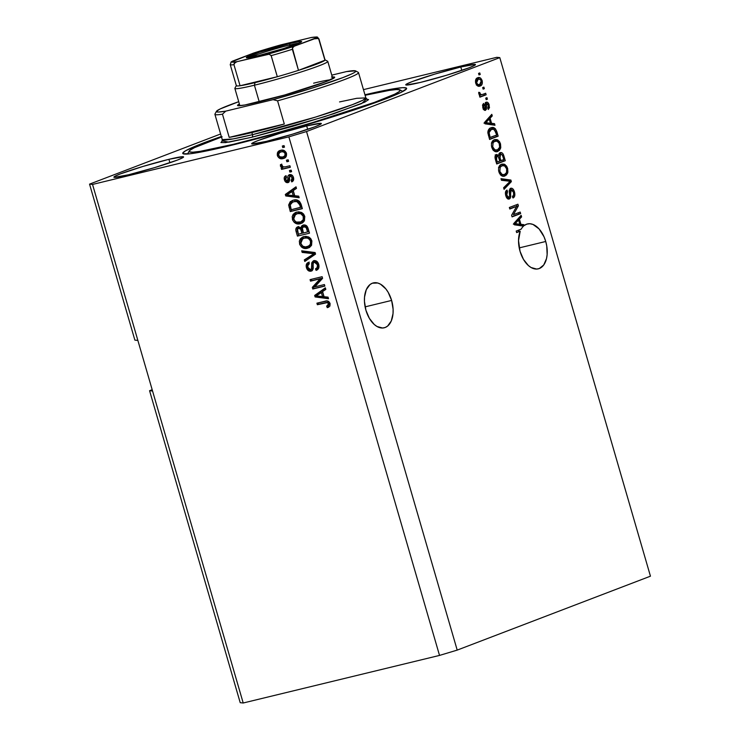 <?xml version="1.0" encoding="UTF-8"?>
<svg xmlns="http://www.w3.org/2000/svg" width="740" height="740" viewBox="0 0 740 740"><rect width="100%" height="100%" fill="white"/><g stroke="black" fill="none" stroke-linecap="round" stroke-linejoin="round"><path stroke-width="1.11" d="M391.617 300.431A23.088 13.681 -103.6 0 1 384.217 327.792A23.088 13.681 -103.6 0 1 365.93 310.254L364.45 301.411L364.524 297.138L366.291 289.673L369.963 284.595L372.35 283.207L377.752 283.013L380.564 284.216L385.882 288.961L388.186 292.337L391.617 300.431L393.107 309.274L393.032 313.557L391.257 321.021L387.594 326.1L385.207 327.478L382.58 328.014L376.993 326.479L374.246 324.471L369.371 318.357L365.93 310.254A23.088 13.681 -103.6 0 1 373.339 282.902A23.088 13.681 -103.6 0 1 391.617 300.431L365.107 306.86L391.617 300.431M545.732 241.481A23.088 13.681 -103.6 0 1 538.332 268.833A23.088 13.681 -103.6 0 1 520.044 251.304L518.527 240.63L520.192 231.232L516.649 232.591L516.206 231.056L521.182 229.15A23.088 13.681 -103.6 0 1 523.513 226.135L514.383 224.812L513.958 223.314L521.145 215.322L521.607 216.922L519.424 219.188L520.923 224.34L523.855 224.655L524.133 225.598L526.824 224.128L529.822 223.73L532.957 224.433L539.081 228.928L544.02 236.763L545.732 241.481L546.74 245.893L547.138 254.606L546.518 258.575L543.743 264.966L539.321 268.528L536.694 269.064L531.098 267.529L528.351 265.521L523.485 259.398L520.044 251.304A23.088 13.681 -103.6 0 1 520.192 231.232L518.472 231.648A23.088 13.681 -103.6 0 1 519.295 229.872A23.088 13.681 -103.6 0 0 518.472 231.648L516.649 232.591L516.206 231.056L521.182 229.15A23.088 13.681 -103.6 0 1 523.513 226.135L514.383 224.812L513.958 223.314L521.145 215.322L521.607 216.922L519.887 217.338L521.607 216.922L519.424 219.188L517.704 219.604L519.424 219.188L520.923 224.34L519.202 224.756L523.855 224.655L522.135 225.071L522.394 225.968L522.135 225.071L523.855 224.655L524.133 225.598A23.088 13.681 -103.6 0 1 527.454 223.952A23.088 13.681 -103.6 0 1 545.732 241.481L519.221 247.9L545.732 241.481M168.914 159.322L169.904 162.754L168.914 159.322L183.095 156.713L183.566 157.028L182.706 157.731L177.147 160.164L154.549 167.638L128.547 174.769A36.288 2.211 163.8 0 1 113.886 177.165A36.288 2.211 163.8 0 1 132.469 169.71A36.288 2.211 163.8 0 1 168.914 159.322A36.288 2.211 163.8 0 1 183.576 156.926A36.288 2.211 163.8 0 1 164.992 164.382A36.288 2.211 163.8 0 1 128.547 174.769L114.367 177.378L113.895 177.064L114.756 176.361L120.315 173.928L142.912 166.454L168.914 159.322M306.684 125.939L307.674 129.361L306.684 125.939L320.864 123.33L321.336 123.645L320.476 124.338L314.916 126.771L292.318 134.245L266.317 141.377A36.288 2.211 163.8 0 1 251.656 143.782A36.288 2.211 163.8 0 1 270.239 136.327A36.288 2.211 163.8 0 1 306.684 125.939A36.288 2.211 163.8 0 1 321.345 123.534A36.288 2.211 163.8 0 1 302.762 130.989A36.288 2.211 163.8 0 1 266.317 141.377L252.136 143.986L251.665 143.671L252.525 142.977L258.084 140.544L280.682 133.071L306.684 125.939M460.789 66.989L461.788 70.411L460.789 66.989L474.978 64.38L475.45 64.685L474.59 65.388L469.031 67.821L446.433 75.295L420.431 82.427A36.288 2.211 163.8 0 1 405.761 84.832A36.288 2.211 163.8 0 1 424.344 77.367A36.288 2.211 163.8 0 1 460.789 66.989A36.288 2.211 163.8 0 1 475.459 64.584A36.288 2.211 163.8 0 1 456.876 72.039A36.288 2.211 163.8 0 1 420.431 82.427L406.251 85.035L405.77 84.721L406.639 84.018L412.199 81.594L434.787 74.111L460.789 66.989M229.844 145.669A116.559 7.113 163.8 0 1 182.743 153.393A116.559 7.113 163.8 0 1 221.343 136.493L197.488 145.317L185.537 150.803L182.771 153.041L182.993 153.707L190.06 153.781L206.146 151.025L239.103 143.384L302.466 126.013L363.192 106.902L385.947 98.753L400.83 92.509L406.575 88.708L406.353 88.042L402.68 87.672L389.49 89.503L364.95 94.775A116.559 7.113 163.8 0 1 406.602 88.356A116.559 7.113 163.8 0 1 346.912 112.314A116.559 7.113 163.8 0 1 229.844 145.669M149.572 390.711L152.19 389.712L149.572 390.711L240.213 702.695L149.572 390.711L152.56 391.016L243.201 703L152.56 391.016L149.572 390.711M240.213 702.695L243.201 703L439.523 655.418L288.868 136.854L92.546 184.436L152.56 391.016L92.546 184.436L89.549 184.131L220.613 133.996L89.549 184.131L134.874 340.123L89.549 184.131L92.546 184.436L288.868 136.854L439.523 655.418L457.2 650.109L650.451 576.183L499.787 57.618L306.536 131.544L457.2 650.109L306.536 131.544L288.868 136.854L306.536 131.544L499.787 57.618L650.451 576.183L457.2 650.109L439.523 655.418L243.201 703L240.213 702.695M513.384 214.674L520.202 212.066L520.646 213.601L512.08 216.876L511.608 215.248L516.622 206.404L509.795 209.022L509.351 207.487L517.917 204.212L518.389 205.85L513.384 214.674L518.389 205.85L517.917 204.212L509.351 207.487L509.795 209.022L516.622 206.404L511.608 215.248L512.08 216.876L520.646 213.601L520.202 212.066L513.384 214.674M509.666 190.134L511.109 189.782L513.44 192.206L514.476 191.947L513.44 192.206C513.986 194.389 513.662 195.822 512.459 196.498L513.024 197.996C514.781 197.108 515.271 195.101 514.476 191.947C513.606 189.144 512.33 187.914 510.637 188.256L512.321 188.469L513.828 190.245L514.726 195.841L513.024 197.996L512.459 196.498L513.625 194.935L513.532 192.548L512.487 190.254L511.266 189.736L510.35 190.901L510.72 196.452L510.156 198.348L508.334 199.032L506.382 197.164L505.42 193.769L505.744 191.346L507.011 190.069L507.566 191.558L506.576 192.844L506.835 195.406L507.964 197.266L509.166 197.312L509.73 196.008L509.305 190.236L510.637 188.256L509.25 191.318L509.666 196.609L508.232 199.005M500.989 178.682L510.896 180.051L511.359 181.633L504.079 189.329L503.616 187.747L510.147 181.309L501.452 180.273L500.989 178.682L501.452 180.273L510.147 181.309L503.616 187.747L504.079 189.329L511.359 181.633L510.896 180.051L509.176 180.468L509.407 181.263L509.176 180.468L510.896 180.051L500.989 178.682M507.64 168.424L507.88 172.235L506.502 174.973L503.413 176.24L501.221 175.5L499.343 173.095L498.566 170.422L498.677 167.647L499.888 165.353L501.97 164.123L504.171 164.141L506.595 166.102L507.64 168.424L505.078 164.585L501.563 164.262C499.038 165.103 498.14 167.61 498.852 171.782C500.499 175.685 502.571 177.064 505.059 175.907L507.566 173.29L505.846 173.706L503.339 176.324L505.846 173.706L507.566 173.29L507.64 168.424L506.604 168.683L507.64 168.424M500.518 143.902L500.758 147.704L499.371 150.442L496.29 151.719L494.098 150.969L492.526 149.166L491.443 145.891L491.554 143.125L492.553 141.053L494.847 139.592L497.04 139.62L499.472 141.571L500.518 143.902L497.946 140.054L494.431 139.731C491.915 140.572 491.009 143.079 491.73 147.251C493.377 151.154 495.439 152.532 497.937 151.376L500.434 148.758L498.714 149.184L496.216 151.802L498.714 149.184L500.434 148.758L500.518 143.902L499.472 144.152L500.518 143.902M491.582 123.349L494.514 123.663L494.977 125.254L485.042 123.821L484.617 122.322L491.804 114.33L492.266 115.93L490.084 118.197L491.582 123.349L490.084 118.197L492.266 115.93L491.804 114.33L484.617 122.322L485.042 123.821L494.977 125.254L494.514 123.663L492.794 124.079L493.053 124.977L492.794 124.079L494.514 123.663L489.862 123.765L491.582 123.349M478.558 73.408L479.779 72.936L480.223 74.472L479.002 74.944L478.558 73.408L479.002 74.944L480.223 74.472L479.779 72.936L478.558 73.408M477.661 77.793L479.474 77.571L480.741 78.227L482.267 81.15L482.027 84.305L479.538 86.192L477.078 85.535L475.57 82.64L475.792 79.513L477.661 77.793C475.829 78.357 475.173 80.133 475.691 83.13C476.865 85.914 478.336 86.876 480.121 86.016C481.98 85.479 482.656 83.694 482.147 80.66L481.222 80.882L482.147 80.66C480.954 77.839 479.455 76.886 477.661 77.793L478.225 77.617M482.674 87.588L483.895 87.126L484.339 88.652L483.118 89.124L482.674 87.588L483.118 89.124L484.339 88.652L483.895 87.126L482.674 87.588M482.452 94.489L479.798 95.016L481.102 94.701L479.973 93.61L478.826 93.888L479.973 93.61L479.788 92.528L478.688 92.796L479.788 92.528L478.724 92.297L478.817 93.869L480.445 95.257L479.455 95.636L479.899 97.171L486.125 94.785L484.404 95.201L484.025 93.888L484.404 95.201L486.125 94.785L485.68 93.249L482.452 94.489L485.68 93.249L486.125 94.785L479.899 97.171L479.455 95.636L480.445 95.257L479.113 94.489L478.724 92.297L479.788 92.528L480.621 94.544L482.452 94.489L480.306 95.034M485.736 98.133L486.957 97.662L487.41 99.197L486.18 99.659L485.736 98.133L486.18 99.659L487.41 99.197L486.957 97.662L485.736 98.133M485.209 104.072L486.772 103.692L488.317 105.311L489.242 105.08L488.317 105.302L487.743 108.012L488.298 109.502L489.242 105.08C488.539 102.842 487.521 101.889 486.18 102.222L487.309 102.24L488.483 103.332L489.501 107.531L488.298 109.502L487.743 108.012L488.446 107.013L488.317 105.311L487.568 103.896L486.624 103.767L486.43 109.298L484.774 110.371L483.016 108.243L482.554 105.006L483.572 103.433L484.127 104.923L483.683 107.217L484.385 108.65L485.144 108.752L485.089 103.683L486.18 102.222C485.098 102.823 484.783 104.183 485.237 106.31L485.005 108.845L483.22 109.279M490.925 127.872L493.21 127.567L495.486 128.853L498.149 136.179L489.593 139.453L487.854 131.85L488.752 129.463L490.925 127.872C489.038 128.325 488.012 130 487.854 132.886L489.593 139.453L498.149 136.179L496.891 131.831L495.846 132.081L496.891 131.831C495.375 127.955 493.386 126.633 490.925 127.872L491.628 127.65M500.148 152.662L501.822 152.736L502.904 153.698L505.281 160.71L496.716 163.984L495.079 156.316L496.632 154.457L498.64 155.502L499.038 153.596L500.148 152.662L498.64 155.502L496.364 154.54C495.005 155.308 494.671 156.926 495.384 159.405L496.716 163.984L505.281 160.71L503.959 156.168L502.923 156.417L503.959 156.168C503.117 153.319 501.849 152.153 500.148 152.662L500.471 152.57M314.805 286.88L324.407 284.548L324.851 286.084L312.798 289.007L312.317 287.37L320.124 278.823L310.513 281.154L310.069 279.618L322.122 276.695L322.594 278.332L314.805 286.88L322.594 278.332L322.122 276.695L310.069 279.618L310.513 281.154L320.124 278.823L312.317 287.37L312.798 289.007L324.851 286.084L324.407 284.548L314.805 286.88M311.79 269.184L312.872 268.398L310.569 269.647L307.831 267.316C307.359 265.475 307.858 264.3 309.32 263.792L308.719 262.302C306.499 263.07 305.731 264.874 306.434 267.704L307.664 267.242L309.422 270.082L312.206 270.72C310.023 271.016 308.506 269.85 307.664 267.242L306.434 267.704C307.285 270.322 308.802 271.478 310.985 271.192L311.688 270.914L310.985 271.192C312.798 270.479 313.519 268.888 313.14 266.409C312.678 264.374 313.085 262.968 314.352 262.163L316.517 261.71L318.32 263.634L315.573 261.701L314.352 262.163L317.284 264.652L318.505 264.18L318.459 266.89L316.711 268.398C318.422 267.769 319.023 266.372 318.505 264.18L317.284 264.652C317.793 266.835 317.201 268.241 315.49 268.87L316.711 268.398L317.293 269.85L316.711 268.398L315.49 268.87L316.091 270.359L317.016 270.007L316.091 270.359C318.589 269.554 319.467 267.584 318.727 264.439C317.839 261.627 316.221 260.369 313.871 260.647L316.859 261.368L318.727 264.439L318.653 268.296L316.489 270.239L315.49 268.87L317.099 267.649L317.432 265.346L316.554 263.098L315.286 262.173L314.093 262.247L313.196 263.246L313.113 268.75L311.596 270.97L308.765 270.923L306.434 267.704L306.453 264.217L308.719 262.302L309.32 263.792L307.692 265.447L308.007 267.825L309.69 269.637L311.447 269.166L311.836 262.552L313.427 260.785M301.698 250.814L315.101 252.534L315.564 254.116L304.788 261.451L304.334 259.879L313.945 253.755L302.161 252.405L301.698 250.814L302.161 252.405L313.945 253.755L304.334 259.879L304.788 261.451L315.564 254.116L315.101 252.534L301.698 250.814M311.892 240.916L311.568 245.227L309.635 247.354L307.562 248.224L304.094 248.353L301.467 247.031L299.756 244.579L299.321 241.212L300.246 238.918L302.438 237.124L305.786 236.328L308.793 237.022L310.707 238.576L311.892 240.916L308.793 237.022L304.02 236.569L303.012 236.874L299.524 243.904C301.356 247.826 304.029 249.269 307.562 248.224L311.262 245.726L311.892 240.916M304.769 216.385L304.436 220.696L302.965 222.49L300.44 223.693L296.971 223.822L294.344 222.5L292.624 220.048L292.189 216.681L293.114 214.387L295.306 212.593L298.655 211.806L301.661 212.491L303.585 214.045L304.769 216.385L301.661 212.491L296.897 212.038L295.889 212.343L292.393 219.373C294.224 223.304 296.907 224.738 300.44 223.693L304.14 221.195L304.769 216.385M286.436 160.21L288.156 159.794L288.6 161.329L286.88 161.746L286.436 160.21L286.88 161.746L288.6 161.329L288.156 159.794L286.436 160.21M284.586 158.027L283.106 158.564C285.714 158.101 286.833 156.353 286.454 153.337C285.122 150.507 283.18 149.508 280.627 150.34L283.975 150.424L286.288 152.856L286.343 156.186L283.503 158.453L280.349 158.628L277.74 156.482L277.463 152.736L279.822 150.59M328.717 307.128L327.265 307.655L329.911 306.073L330.096 303.557L329.911 306.073L327.265 307.655L326.654 306.157L328.736 304.575L327.533 302.568L317.358 304.723L316.914 303.187L327.089 300.967L328.68 301.448L330.096 303.557C328.958 301.143 327.293 300.357 325.101 301.208L316.914 303.187L317.358 304.723L327.311 302.521L328.662 303.835L326.654 306.157L327.265 307.655L328.144 307.387M294.742 195.73L298.72 196.146L299.182 197.737L285.76 195.952L285.325 194.454L296.009 186.813L296.472 188.413L293.243 190.578L294.742 195.73L293.243 190.578L296.472 188.413L296.009 186.813L285.325 194.454L285.76 195.952L299.182 197.737L298.72 196.146L294.742 195.73M287.49 181.06L289.109 180.005L287.296 181.133L285.668 179.469L286.519 177.221L285.918 175.722C284.354 176.407 283.864 177.776 284.428 179.829L285.64 179.367L284.428 179.829C285.048 181.892 286.214 182.817 287.916 182.623L288.433 182.429L287.916 182.623C289.386 181.864 289.914 180.394 289.507 178.21L289.571 176.647L290.265 176.111L291.8 175.602L292.947 176.268L291.495 175.639L290.265 176.111L292.207 177.767L293.41 177.304L292.207 177.767L291.135 180.412L292.356 179.94L292.855 181.18L292.356 179.94L291.135 180.412L291.736 181.901C293.438 181.198 294.021 179.746 293.493 177.563C292.772 175.334 291.477 174.353 289.608 174.621L291.986 175.139L293.493 177.563L293.475 180.31L291.736 181.901L291.135 180.412L292.207 179.45L292.309 178.201L290.894 176.12L289.571 176.647L289.451 180.949L288.443 182.419L286.269 182.429L284.641 180.468L284.354 177.249L285.918 175.722L286.519 177.221L285.631 178.044L285.769 179.792L286.732 181.078L287.675 180.912L287.971 176.028L289.192 174.751M289.442 170.561L291.162 170.144L291.606 171.68L289.886 172.096L289.442 170.561L289.886 172.096L291.606 171.68L291.162 170.144L289.442 170.561M285.344 166.842L289.886 165.742L290.33 167.268L281.561 169.395L281.117 167.86L282.514 167.527L280.571 166.426L280.488 164.53L281.903 164.798L282.948 166.879L285.344 166.842L283.466 167L282.051 165.88L281.903 164.798L280.488 164.53L280.432 166.093L282.514 167.527L281.117 167.86L281.561 169.395L290.33 167.268L289.886 165.742L285.344 166.842M282.319 146.03L284.04 145.613L284.484 147.149L282.763 147.565L282.319 146.03L282.763 147.565L284.484 147.149L284.04 145.613L282.319 146.03M293.364 200.179L296.749 200.004L299.561 201.382L302.355 208.662L290.302 211.585L288.637 205.026L290.228 201.669L293.364 200.179L292.152 200.549L288.637 205.026L290.302 211.585L302.355 208.662L301.088 204.314C299.432 200.429 296.86 199.051 293.364 200.179M303.326 225.043L300.958 227.791L302.179 227.319L300.958 227.791L297.952 226.755C296.009 227.467 295.389 229.058 296.102 231.537L297.323 231.074L298.655 235.644L297.323 231.074L296.102 231.537L297.425 236.115L309.486 233.192L308.164 228.651C307.313 225.802 305.703 224.599 303.326 225.043L305.601 225.182L306.98 226.163L309.486 233.192L297.425 236.115L295.907 230.76L296 228.466L298.331 226.69L300.958 227.791L301.707 225.922L302.789 225.21M324.083 296.721L328.061 297.138L328.523 298.729L315.101 296.943L314.667 295.445L325.35 287.814L325.813 289.405L322.585 291.569L324.083 296.721L322.585 291.569L325.813 289.405L325.35 287.814L314.667 295.445L315.101 296.943L328.523 298.729L328.061 297.138L324.083 296.721M363.46 89.633L496.799 57.313L499.787 57.618L496.799 57.313L363.46 89.633M134.874 340.123L137.862 340.428L134.874 340.123M327.265 307.655L328.486 307.183L327.894 305.722L328.865 307.082M328.579 305.454L326.654 306.157M327.885 305.694L329.892 303.363L328.662 303.835L329.892 303.363L328.532 302.059L317.358 304.723L318.579 304.251L318.182 302.882L318.579 304.251L328.532 302.059L329.679 302.882L329.957 304.112L327.885 305.694M298.988 197.081L286.981 195.48L285.76 195.952L286.981 195.48L286.815 194.898L286.546 193.991L285.325 194.454L296.111 187.155L286.546 193.991L286.805 194.888L286.981 195.48L298.988 197.081M293.207 190.957L294.409 195.101L293.188 195.573L286.796 194.898L293.207 190.957L291.986 191.419L293.188 195.573L294.409 195.101L293.207 190.957M292.356 179.94L293.429 177.295L293.429 178.978L292.356 179.94M289.571 176.647L290.265 176.111M291.495 175.639L290.08 176.166M288.729 182.225L286.103 180.505M285.557 179.006L286.019 175.99M287.879 180.477L289.109 180.005L288.517 180.671L289.109 178.164L287.888 178.636L287.296 181.133M289.608 174.621C288.073 175.186 287.499 176.518 287.888 178.636L289.109 178.164L289.914 174.566M289.109 180.005L289.71 174.733M286.204 175.815L285.566 179.034M285.871 179.996L286.972 181.615L288.868 182.207M291.56 171.523L289.886 172.096L291.116 171.625L290.709 170.256L291.56 171.523M290.284 167.111L281.561 169.395L282.782 168.924L282.384 167.554L282.782 168.924L290.284 167.111M283.337 166.953L282.514 167.527L283.531 167M282.615 166.694L281.653 165.621L280.432 166.093L281.653 165.621L281.709 164.058M281.616 164.428L281.792 165.954L282.939 166.824M284.438 146.992L282.763 147.565L283.984 147.103L283.587 145.725L284.438 146.992M280.627 150.34C278.064 150.831 276.982 152.56 277.371 155.539L278.582 155.076L277.371 155.539C278.675 158.342 280.589 159.35 283.106 158.564L283.975 158.295M283.106 158.564L284.327 158.092C281.811 158.878 279.896 157.879 278.591 155.076L278.536 152.69L279.674 150.895M283.882 156.556C285.705 156.316 286.546 155.169 286.408 153.134C285.409 151.367 284.058 150.784 282.375 151.386L281.154 151.857C282.837 151.256 284.188 151.839 285.187 153.606C285.325 155.641 284.484 156.778 282.652 157.028C280.969 157.629 279.627 157.047 278.638 155.28C278.499 153.245 279.332 152.107 281.154 151.857L279.165 152.875L278.555 154.938L280.432 150.396M278.758 155.557L281.015 157.962L284.724 157.99M281.311 151.746L282.107 151.46M282.375 151.386L284.632 151.358L286.297 152.81M284.632 151.358L285.187 151.608M286.491 153.476L285.881 155.548L284.419 156.408M284.641 156.325L282.652 157.028L284.65 156.011L285.187 153.606L286.389 153.143L285.187 153.606L283.411 151.82L281.154 151.857M288.554 161.172L286.88 161.746L288.101 161.283L287.703 159.905L288.554 161.172M289.969 203.519L291.523 211.122L302.308 208.504L290.302 211.585L291.523 211.122L290.311 206.96L289.09 207.422L290.311 206.96L289.858 204.554L288.637 205.026L289.858 204.554L292.772 200.337M292.938 200.263L290.293 202.631M293.817 201.622L297.739 201.049M298.137 201.123L296.916 201.585L299.737 204.841L300.958 204.37L298.137 201.123L293.798 201.715L299.117 201.474L300.56 203.241L301.726 207.006L291.264 209.707L290.145 204.98L292.698 202.048L295.019 201.243L292.698 202.048M299.737 204.841L300.505 207.468L301.726 207.006L300.958 204.37L299.737 204.841L298.747 202.677L297.406 201.724L294.557 201.558L291.8 202.483L290.145 204.98L291.264 209.707L300.505 207.468L299.737 204.841M301.939 223.147L301.661 223.221C298.127 224.266 295.445 222.833 293.623 218.911L292.393 219.373L293.623 218.911L296.481 212.149M293.854 214.739L293.53 218.568L295.565 222.028L298.192 223.36L302.207 223.073M296.536 212.121L294.992 213.176M297.508 213.444L298.183 213.203M301.236 221.686C303.863 221.158 304.973 219.355 304.584 216.274L303.363 216.737L304.584 216.274C303.197 213.342 301.18 212.288 298.525 213.111L297.304 213.583C299.95 212.759 301.976 213.814 303.363 216.737C303.752 219.817 302.642 221.621 300.014 222.157C297.304 223.064 295.232 222.019 293.798 219.022L294.77 214.878L298.525 213.111L301.254 213.009L303.594 214.415L304.769 217.283L304.048 219.965L302.031 221.445M298.525 213.111L294.418 215.248L293.798 219.022L294.816 220.927L296.444 222.102L300.81 221.908L303.252 219.641L303.187 216.237L300.792 213.721L297.304 213.583M302.068 221.427L300.014 222.157M298.562 226.514L297.11 228.346L297.323 231.074L298.248 226.699M303.678 224.895L302.179 227.319L303.474 225.016M297.572 227.383L297.23 228.003M304.677 226.209L303.456 226.681L306.157 227.513L307.387 227.041L305 226.107L307.276 226.884L308.848 231.537L303.4 233.026L302.577 230.196C301.92 228.318 302.318 227.106 303.779 226.579L304.418 226.329M299.598 227.837L301.689 228.429L303.215 232.897L298.387 234.238L297.665 231.731C296.943 229.946 297.249 228.78 298.599 228.244L299.275 227.985M299.506 227.874L298.285 228.346L300.653 229.178L301.874 228.715L299.82 227.772L297.48 229.03L298.387 234.238L303.215 232.897L301.874 228.715L300.653 229.178L301.208 230.658L302.429 230.196L301.208 230.658L301.994 233.368L300.653 229.178L298.599 228.244M305 226.107L302.346 227.865L303.4 233.026L308.848 231.537L307.387 227.041L306.157 227.513L306.749 228.956L307.97 228.494L306.749 228.956L307.627 231.999L306.046 227.356L303.779 226.579M309.061 247.678L308.793 247.752C305.259 248.797 302.577 247.364 300.745 243.442L299.524 243.904L300.745 243.442L303.613 236.68M300.976 239.27L300.588 242.757L302.05 245.921L305.315 247.891L309.329 247.604M303.659 236.652L302.124 237.707M304.63 237.975L305.305 237.734M305.657 237.642L307.877 237.457L309.977 238.261L311.827 241.305L311.17 244.496L307.137 246.688C304.427 247.595 302.355 246.55 300.93 243.553L301.892 239.409L304.436 238.114C307.082 237.29 309.098 238.345 310.486 241.268L311.716 240.805C310.319 237.873 308.303 236.819 305.657 237.642L302.466 238.955L301.023 240.694L300.93 243.553L302.706 246.152L305.38 246.929L308.691 246.087L310.375 244.172L310.486 241.268C310.883 244.348 309.764 246.152 307.137 246.688M308.367 246.217C310.985 245.689 312.104 243.876 311.716 240.805L310.486 241.268L309.496 239.418L307.414 238.067L304.436 238.114M305.925 260.683L305.555 259.407L304.334 259.879L315.166 253.284L313.945 253.755L315.166 253.284L311.855 253.57L313.085 253.099L303.382 251.933L302.161 252.405L303.382 251.933L303.113 250.989L303.382 251.933L315.166 253.284L305.555 259.407L305.925 260.683M316.091 270.359L316.6 270.193M315.138 261.868L314.352 262.163M307.368 265.42L307.664 267.242L308.756 262.386M313.871 260.647L311.651 263.616L312.872 263.153L312.992 265.864L312.872 263.153L311.651 263.616L311.771 266.326L312.992 265.864L312.928 268.259L312.992 265.864L311.771 266.326L311.651 268.87L312.872 268.398L310.569 269.647M314.223 260.526L312.872 263.153L314.121 260.6M309.246 262.089L307.461 264.448M308.33 268.824L308.83 269.517M324.805 285.927L312.798 289.007L314.019 288.535L313.547 286.907L312.317 287.37L313.547 286.907L321.345 278.351L310.513 281.154L311.734 280.682L311.337 279.313L311.734 280.682L321.345 278.351L313.547 286.907L314.019 288.535L324.805 285.927M328.329 298.072L316.322 296.472L315.101 296.943L316.322 296.472L316.156 295.889L316.322 296.472L328.329 298.072M316.147 295.88L315.887 294.983L314.667 295.445L325.452 288.147L315.887 294.983L316.147 295.88M322.548 291.949L323.75 296.093L322.529 296.564L316.137 295.889L322.548 291.949L321.327 292.411L322.529 296.564L323.75 296.093L322.548 291.949M286.796 194.898L293.188 195.573L291.986 191.419L286.796 194.898M278.555 154.938L279.85 156.806L282.652 157.028M316.137 295.889L322.529 296.564L321.327 292.411L316.137 295.889M478.956 74.777L480.223 74.472L478.956 74.777M480.556 83.972L478.771 86.266M479.113 86.256L480.121 86.016L479.113 86.256M479.585 86.182L480.121 86.016M477.319 77.941L479.465 79.125M478.678 86.312L480.565 83.944M479.594 79.291L477.124 77.95M477.559 85.026L476.31 84.989M478.16 79.309L476.44 79.726L478.16 79.309L476.791 80.383L476.597 82.825L475.672 83.047L476.597 82.825L478.031 84.573L479.668 84.48C478.484 85.137 477.466 84.582 476.597 82.825L478.16 79.309C479.344 78.653 480.371 79.208 481.24 80.956L479.668 84.48L476.662 85.082M483.072 88.967L484.339 88.652L483.072 88.967M484.404 95.201L479.835 96.949L484.404 95.201M479.381 95.118L480.732 94.905M480.408 95.016L479.724 95.127M486.134 99.502L487.41 99.197L486.134 99.502M485.005 108.845L483.683 107.217L482.757 107.439L483.683 107.217L484.127 104.923L482.517 105.311L484.127 104.923L483.572 103.433L482.804 107.605C483.424 109.668 484.349 110.575 485.57 110.334L486.393 105.839L485.218 106.125L486.393 105.839L486.31 104.257L485.079 104.562L486.865 103.674L485.144 104.09M486.772 103.692L485.07 104.109M484.839 108.882L484.839 108.336M483.479 109.215L484.904 108.873M485.551 102.638L486.735 103.702M486.827 103.841L485.329 102.564M486.643 103.563L486.236 103.091M490.407 115.884L492.266 115.93L490.546 116.347L488.363 118.613L490.084 118.197L488.363 118.613L488.548 119.251L488.363 118.613L490.407 115.884M489.751 123.395L492.794 124.079L489.751 123.395M484.441 122.738L485.514 121.638L483.997 123.145L487.54 122.794L485.718 122.729L489.233 119.085L490.435 123.229L484.45 123.127M485.514 121.638L487.512 119.501L485.514 121.638L487.235 121.221L485.514 121.638M485.718 122.729L490.435 123.229L489.233 119.085L487.512 119.501L489.233 119.085L485.718 122.729M496.05 135.281L496.429 136.595L498.149 136.179L489.529 139.24L496.429 136.595L496.05 135.281M490.74 127.946L493.719 129.222M493.765 129.269L492.026 128.113L489.991 128.048M488.03 130.878L490.74 129.546M491.36 129.407L489.751 130.462L489.001 132.072L490.148 137.538L496.707 135.031L494.366 129.528L492.748 129.112L489.64 129.824L493.626 129.195L495.939 132.395L496.707 135.031L489.103 137.788L490.148 137.538L489.39 134.948L488.354 135.198L489.39 134.948L488.955 132.793L487.873 133.061L488.955 132.793L491.36 129.407L488.049 130.851M496.623 151.7L497.937 151.376L496.623 151.7M497.252 151.598L497.937 151.376M495.041 139.546L494.431 139.731M494.135 139.86L496.226 140.471L497.946 140.054L496.226 140.471L497.077 141.164L494.422 139.86M491.563 142.829L493.737 141.506M493.469 150.424L495.171 150.451L493.173 150.303M497.502 149.841L499.666 147.223L499.158 143.31L497.03 141.146L493.136 141.692L494.857 141.275L491.582 143.024L493.108 142.654L492.729 146.853L491.693 147.103L492.729 146.853L494.894 149.887L497.502 149.841C495.596 150.831 494.005 149.841 492.729 146.853L493.108 142.654L494.857 141.275C496.725 140.369 498.279 141.377 499.519 144.291C500.046 147.38 499.371 149.23 497.502 149.841L495.171 150.451M494.857 141.275L491.388 143.07M503.172 159.812L503.552 161.126L505.281 160.71L496.651 163.771L503.552 161.126L503.172 159.812M495.745 154.956L496.91 155.918L498.64 155.502L496.91 155.918L495.199 154.854M499.583 152.977L501.174 154.096L499.519 152.958M497.918 156.529L498.057 155.456M496.947 156.02L496.105 157.333L497.271 162.069L499.833 161.089L496.235 162.319L497.271 162.069L496.54 159.562L495.504 159.812L496.54 159.562L496.947 156.02L495.227 156.436L497.132 155.964L498.52 156.908L499.833 161.089L498.177 156.381L495.56 156.353M500.601 154.197L499.639 156.103L500.832 160.71L503.829 159.562L502.312 154.919L500.601 154.197L502.404 155.076L503.829 159.562L499.787 160.959L500.832 160.71L500.009 157.879L498.964 158.129L500.009 157.879L500.601 154.197L498.88 154.614L500.813 154.133L499.26 154.521M497.992 155.65L497.918 156.131M503.755 176.231L505.059 175.907L503.755 176.231M504.375 176.12L505.059 175.907M502.164 164.067L501.563 164.262M501.267 164.382L503.348 165.001L505.078 164.585L503.348 165.001L504.199 165.695L501.544 164.391M498.695 167.351L500.018 166.324M504.634 174.372L506.539 172.559L506.65 168.822L504.532 165.843L501.979 165.806C503.848 164.9 505.401 165.908 506.65 168.822C507.178 171.911 506.502 173.761 504.634 174.372C502.728 175.362 501.128 174.372 499.852 171.384L500.231 167.185L501.979 165.806L500.869 166.037M500.601 174.954L502.293 174.982L500.305 174.834M501.979 165.806L498.704 167.554L500.231 167.185L499.852 171.384L498.816 171.634L499.852 171.384L502.025 174.418L504.014 174.566L502.293 174.982M500.259 166.222L498.51 167.601M509.573 181.837L511.359 181.633L509.638 182.049L503.764 188.256L509.573 181.837M501.184 179.367L509.176 180.468L501.184 179.367M513.051 196.063L512.691 197.108M506.845 197.904L508.935 197.423L506.761 195.147L505.725 195.397L506.761 195.147L507.566 191.558L505.679 191.521L507.566 191.558L507.011 190.069C505.448 190.911 505.032 192.742 505.772 195.582C506.595 198.191 507.788 199.319 509.361 198.968L508.898 199.079L509.361 198.968C510.628 198.2 511.026 196.572 510.554 194.084L509.592 194.324L510.554 194.084L511.257 189.736L509.305 190.236M511.109 189.782L509.203 190.282M507.076 197.885L508.685 197.488M510.036 188.635L511.507 189.708M512.57 197.321L513.125 195.545M511.664 189.921L510.017 188.626M507.215 197.839L506.576 197.858M508.066 199.143L508.972 197.238M518.537 212.704L518.925 214.017L520.646 213.601L512.015 216.663L518.925 214.017L518.537 212.704M514.901 206.83L509.74 208.8L514.901 206.83M516.261 204.841L516.668 206.266L518.389 205.85L516.585 206.414L516.261 204.841M522.523 225.987L524.133 225.598L522.523 225.987M519.748 216.876L517.704 219.604L517.889 220.243L517.704 219.604L519.748 216.876M519.091 224.387L522.135 225.071L519.091 224.387M513.782 223.73L514.855 222.629L513.338 224.137L516.881 223.785L515.059 223.721L518.574 220.076L519.776 224.22L513.791 224.118M514.855 222.629L516.853 220.492L514.855 222.629L516.576 222.213L514.855 222.629M515.059 223.721L519.776 224.22L518.574 220.076L516.853 220.492L518.574 220.076L515.059 223.721M479.668 84.48L481.259 82.908L480.991 80.327L479.381 79.115L476.847 79.596M332.306 76.997A50.579 3.09 163.8 0 1 334.637 77.46A50.579 3.09 163.8 0 1 307.442 88.079A50.579 3.09 163.8 0 1 257.964 102.12A50.579 3.09 163.8 0 1 237.669 105.626A50.579 3.09 163.8 0 1 239.381 103.998L237.531 105.321L238.197 105.765L244.949 104.978L284.715 94.979L325.702 81.761L334.656 77.404L331.492 77.08M222 141.164L222.25 139.629L233.035 138.935L252.47 134.671A2.201 1.304 -103.6 0 1 251.859 137.251L228.863 142.145L222.176 140.896M187.544 154.022L189.153 151.108A109.964 6.716 163.8 0 0 233.516 144.272L271.118 134.504L312.317 122.664L374.366 102.398L394.818 94.119L399.434 91.446L400.026 89.901L396.566 89.549L389.194 90.409L365.107 95.284A109.964 6.716 163.8 0 1 399.952 89.864A109.964 6.716 163.8 0 1 346.792 111.87A109.964 6.716 163.8 0 1 233.516 144.272L233.387 144.809L233.516 144.272L200.151 151.339L192.77 152.2L189.311 151.848L189.903 150.303L194.518 147.639L222.148 136.78M222.601 140.637L220.918 142.552L225.589 142.607L251.859 137.251A2.201 1.304 76.4 0 0 252.47 134.671L251.859 132.571A74.777 4.57 163.8 0 1 229.197 137.372L222.463 114.182A74.777 4.57 163.8 0 1 214.905 114.33L222.25 139.629A74.777 4.57 -16.2 0 0 252.47 134.671L315.666 117.05L352.323 104.682L362.776 100.27L365.865 97.902L358.512 72.612A74.777 4.57 163.8 0 1 277.574 100.834L284.308 124.015A74.777 4.57 163.8 0 1 251.859 132.571L252.47 134.671A74.777 4.57 -16.2 0 0 327.57 113.275A74.777 4.57 -16.2 0 0 365.865 97.902L356.782 98.3L339.549 101.926M216.459 111.315L214.961 114.025A74.777 4.57 -16.2 0 0 222.463 114.182L225.728 111.139A72.575 4.431 163.8 0 1 216.459 111.315A72.575 4.431 163.8 0 1 238.715 101.695L220.206 108.928L216.469 111.296L218.365 112.055L225.728 111.139L273.079 99.659L312.123 88.116L342.925 77.589L351.99 73.806L354.553 72.427L355.727 71.428L355.487 70.846L346.468 71.586L331.77 75.147L346.468 71.586A72.575 4.431 163.8 0 1 355.589 70.892A72.575 4.431 163.8 0 1 273.079 99.659L277.574 100.834A74.777 4.57 -16.2 0 0 358.299 72.381L355.589 70.892M366.615 98.929L361.582 103.591L324.74 116.642L251.859 137.251L292.559 126.374L333.971 113.645L364.774 102.148L368.566 99.632L366.004 98.947M189.163 151.099A109.964 6.716 163.8 0 1 221.491 137.011M313.621 83.176A48.387 2.951 163.8 0 1 330.641 79.754A48.387 2.951 -16.2 0 0 313.621 83.176M229.197 137.372L251.859 132.571L284.308 124.015L229.197 137.372L222.463 114.182L225.728 111.139L273.079 99.659L277.574 100.834L284.308 124.015L229.197 137.372M289.627 45.038A27.491 1.674 -16.2 0 0 249.26 57.6A27.491 1.674 163.8 0 1 289.627 45.038L290.043 46.463L289.627 45.038A27.491 1.674 163.8 0 1 299.108 43.114A27.491 1.674 -16.2 0 0 289.627 45.038L289.997 43.494L289.627 45.038M257.946 55.75A28.814 1.758 163.8 0 1 246.383 57.748A28.814 1.758 163.8 0 1 260.314 51.985A28.814 1.758 163.8 0 1 289.997 43.494L299.829 41.495L301.254 41.422L300.949 42.226L283.827 48.489L257.946 55.75L246.309 57.572L259.259 52.327L289.997 43.494A28.814 1.758 163.8 0 1 301.615 41.708A28.814 1.758 163.8 0 1 286.13 47.748A28.814 1.758 163.8 0 1 257.946 55.75M318.663 38.794L324.934 60.236L298.479 70.365A46.185 2.821 163.8 0 1 277.315 76.719A46.185 2.821 163.8 0 1 255.023 82.64L254.412 85.211A48.387 2.951 -16.2 0 0 304.251 70.957A48.387 2.951 -16.2 0 0 327.644 61.272L324.925 59.783A46.185 2.821 163.8 0 1 324.934 60.236A46.185 2.821 163.8 0 1 298.479 70.365L316.868 64.047L324.934 60.236L298.479 70.365L292.393 48.017L294.307 46.194L317.136 37.814M332.815 78.727L327.783 61.42A48.387 2.951 163.8 0 1 303.002 71.364A48.387 2.951 163.8 0 1 254.412 85.211L259.231 101.815L254.412 85.211A48.387 2.951 163.8 0 1 234.858 88.421L239.889 105.728M271.025 55.269L277.315 76.719L240.065 85.748L255.023 82.64L277.315 76.719L240.065 85.748A46.185 2.821 163.8 0 1 236.393 85.507A46.185 2.821 163.8 0 1 236.476 85.387M236.393 85.507L234.895 88.217A48.387 2.951 -16.2 0 0 254.412 85.211L255.023 82.64A46.185 2.821 163.8 0 1 240.065 85.748L233.942 64.667L234.136 63.418L236.939 61.688L269.046 54.242M311.004 37.564A43.984 2.683 163.8 0 1 315.629 38.036L317.257 37.833L318.811 39.155L324.934 60.236A46.185 2.821 -16.2 0 0 325.054 59.931L318.931 38.85A46.185 2.821 163.8 0 1 318.811 39.155A46.185 2.821 -16.2 0 0 318.931 38.85C316.517 36.658 319.356 36.685 311.531 37.453L280.978 44.844L253.635 53.058L232.314 61.217L231.722 61.855L232.323 62.142L236.939 61.688L266.964 54.409L294.307 46.194L315.629 38.036L316.221 37.398L315.619 37.102L311.004 37.564L280.978 44.844A43.984 2.683 163.8 0 0 253.635 53.058L230.908 62.169M254.421 52.855L253.635 53.058M315.231 38.794A46.185 2.821 163.8 0 1 318.561 38.628A46.185 2.821 -16.2 0 0 315.231 38.794M231.315 61.781L230.233 64.621L236.356 85.701A46.185 2.821 -16.2 0 0 240.065 85.748L233.942 64.667A46.185 2.821 163.8 0 1 230.233 64.621A46.185 2.821 163.8 0 1 230.353 64.306M277.315 76.719A46.185 2.821 -16.2 0 0 298.479 70.365L292.356 49.284A46.185 2.821 163.8 0 1 271.192 55.639L277.315 76.719M230.233 64.621A46.185 2.821 -16.2 0 0 233.942 64.667L234.931 62.567L236.939 61.688A43.984 2.683 163.8 0 1 232.314 61.217M292.356 49.284L292.911 47.138L294.307 46.194A43.984 2.683 163.8 0 1 266.964 54.409L269.212 54.27L271.192 55.639A46.185 2.821 -16.2 0 0 292.356 49.284M287.407 181.097L288.628 180.625M402.884 91.464L399.961 89.864M365.865 97.902L366.901 99.067M253.829 52.993L280.728 44.909"/></g></svg>

